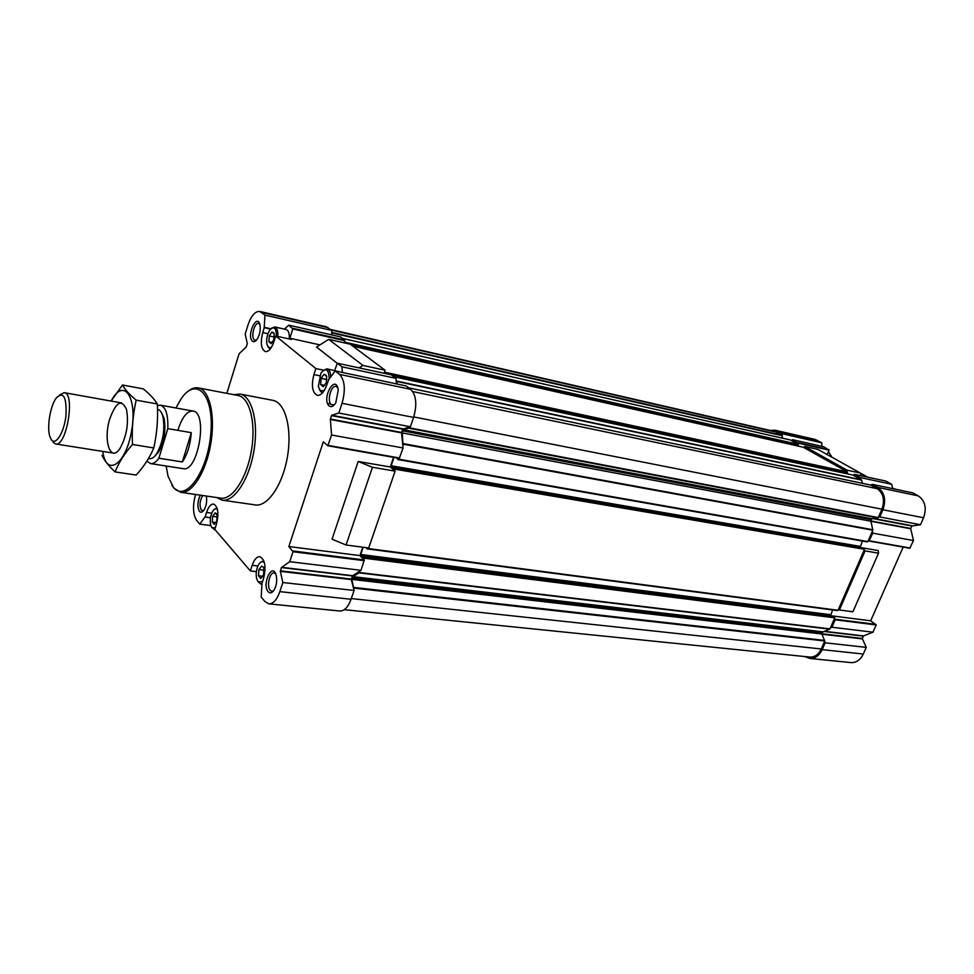 <?xml version="1.0" encoding="UTF-8"?>
<svg xmlns="http://www.w3.org/2000/svg" width="974" height="974" viewBox="0 0 974 974"><rect width="100%" height="100%" fill="white"/><g stroke="black" fill="none" stroke-linecap="round" stroke-linejoin="round"><path stroke-width="1.46" d="M821.812 446.311L821.812 442.817L814.885 439.384L775.024 430.204L770.264 430.459M867.712 477.175L860.432 473.121M869.149 541.081L909.813 548.252L913.49 540.533L910.714 528.785L911.834 526.009L920.479 524.743L923.559 517.766C926.907 508.087 925.154 500.794 918.299 495.888L912.857 492.893L872.351 484.346L870.659 485.076M804.841 656.549L809.759 658.448L850.886 662.6C856.243 662.844 860.395 659.982 863.317 654.029L866.251 647.381L862.27 638.469L863.512 635.912L872.972 632.199L876.174 624.943L870.671 620.803L903.166 547.084M215.205 512.981L217.165 515.234L216.752 520.993L214.292 524.377L212.259 522.015L212.685 516.293L215.132 512.896L216.496 513.651M214.219 524.292L212.344 522.113M212.77 516.159L215.035 513.03M260.691 578.337L258.463 575.744L258.877 569.583L261.604 566.089L263.114 566.929L263.942 568.755L263.528 574.94L260.788 578.434L258.56 575.841M261.702 566.186L263.114 566.941M258.987 569.449L261.507 566.223M324.159 374.333L326.68 376.378L326.302 382.636L323.295 386.739L320.689 384.584L321.067 378.362L324.062 374.247L326.168 375.319M323.198 386.666L320.787 384.669M321.189 378.204L323.94 374.406M272.014 332.085L274.218 333.863L273.828 339.683L271.149 343.627L268.873 341.74L269.262 335.957L271.929 332.012L273.791 332.938M271.064 343.554L268.958 341.813M269.372 335.811L271.831 332.171M334.715 370.461L337.308 363.217L341.923 366.808L342.422 372.482M396.528 383.902L395.968 378.35L341.923 366.808M395.968 378.35L391.098 374.783M345.027 343.031L344.772 340.693L292.797 328.944L289.85 338.222L291.372 339.439L275.703 335.981L315.868 368.574L313.92 374.576C311.144 385.716 312.264 392.632 317.281 395.334C320.994 395.578 324.147 392.169 326.716 385.083L328.664 379.909M319.935 344.893L289.85 338.222M344.406 341.801L344.078 342.811M292.797 328.944L288.73 325.146L340.523 336.919L344.711 340.06L292.748 328.299M344.772 340.693L344.711 340.06M284.432 329.127L288.73 325.146M157.398 405.574L160.406 405.172C165.799 406.986 168.258 414.814 167.808 428.633L158.896 458.23C156.059 462.163 153.283 463.953 150.58 463.6L183.246 468.677C198.124 472.633 208.29 412.172 192.937 411.052C187.178 410.882 182.248 416.994 178.169 429.376M909.813 548.252L868.272 540.631L872.801 530.185L870.926 521.236L402.299 432.943L403.09 447.979L331.574 435.013L330.332 419.015L331.72 415.253L338.83 413.037L342.044 403.309C345.721 389.892 344.881 380.25 339.536 374.381L335.239 370.96L328.421 379.86M869.051 541.081L872.765 533.155L872.339 531.268M864.084 550.273L865.07 550.882L839.405 609.992L838.456 609.359L864.51 549.312L863.524 548.119M827.218 454.59L829.081 450.146L797.913 443.097L797.56 443.961L790.377 439.98M797.913 443.097L792.629 439.688L791.253 440.431M804.147 447.663L804.658 446.421L847.112 470.199L846.564 471.477L803.319 447.249M853.674 475.47L854.515 474.35L860.212 477.54L860.626 479.366L852.774 475.02M870.671 620.803L831.139 615.763M834.365 618.77L835.144 619.781L831.918 627.232L830.432 627.828L834.779 617.833L833.805 616.603M839.405 609.992L852.92 611.769L878.524 553.159L878.171 550.541L861.065 547.607M344.248 609.675L809.857 657.06C814.763 657.28 818.562 654.577 821.265 648.976L824.735 640.977L821.825 633.989L351.845 579.396L354.098 590.451L282.837 582.525L280.329 571.361L281.425 567.574L289.716 561.694L293.016 551.722L288.84 546.536L323.331 441.782L327.812 445.763L331.574 435.013M821.825 633.989L823.03 631.87L829.714 629.155L830.432 627.828M870.926 521.236L871.718 518.728L878.28 517.584L881.92 509.195C885.013 500.1 883.442 493.258 877.209 488.68L871.231 485.32M862.355 483.311L861.637 480.121L860.626 479.366M782.378 438.154L782.195 435.341L774.695 431.482L330.563 329.48M257.879 566.004L252.169 565.334C254.202 559.526 256.746 556.653 259.815 556.69C265.062 559.417 266.304 566.685 263.54 578.507L261.957 583.377L261.215 597.111L264.965 601.555L268.873 603.856L339.768 611.015C344.333 611.075 348.095 607.167 351.066 599.266L354.098 590.451M353.659 588.734L351.322 579.591L352.418 575.938L361.013 570.314L364.264 559.953L292.967 550.98M362.778 547.205L359.905 555.606L364.264 559.953M393.581 457.342L390.282 466.972L395.127 471.124L368.696 547.985L346.062 545.002L372.458 467.276L358.201 461.481L332.037 539.194L346.062 545.002M327.885 445.751L399.291 458.352L403.09 447.979M402.846 445.617L401.544 432.87L402.725 429.157L410.383 426.77L413.597 417.396C417.262 404.441 416.263 395.079 410.626 389.308L406.097 385.923L335.239 370.96M359.102 367.892L362.949 365.433L328.701 339.354L350.275 344.212L385.095 370.23L384.073 373.261M331.586 334.898L331.854 330.442L326.302 326.789L259.705 311.449C255.103 311.156 251.158 315.783 247.883 325.328L245.192 334.033L247.299 343.676L246.178 347.048L239.093 353.732L226.832 393.35M211.76 513.188L206.537 512.47C208.448 506.809 210.798 503.996 213.586 504.045C218.042 506.517 219.016 513.164 216.496 524.012L214.804 529.369L250.355 570.934L256.357 571.628M323.465 370.169L315.868 368.574M328.701 339.354L316.513 347.048L337.187 363.241M359.905 555.606L288.84 546.536M390.282 466.972L358.201 461.481M268.873 603.856C273.244 603.892 276.884 599.814 279.83 591.644L282.837 582.525M361.013 570.314L289.716 561.694M410.383 426.77L338.83 413.037M264.21 327.666L270.589 329.09L264.21 327.666L264.952 315.101L259.705 311.449M331.854 330.442L264.952 315.101M195.543 494.463L195.494 494.622C192.535 505.908 192.925 514.503 196.651 520.42L199.767 524.122L205.003 516.914L210.518 517.742M210.81 525.583L199.767 524.122M206.537 512.47L205.112 517.011M252.169 565.334L250.355 570.934M264.258 327.702L262.749 332.56C260.216 342.824 261.093 349.167 265.354 351.602C268.666 351.809 271.515 348.522 273.901 341.716L275.703 335.981M233.821 394.677L240.018 394.044L272.854 400.351C285.187 402.384 292.285 428.414 287.476 456.562C282.825 484.748 267.594 507.028 255.273 504.922L222.182 500.149L216.532 497.519M206.318 496.034C207.182 501.038 206.427 505.713 204.041 510.023C202.385 512.409 200.851 512.872 199.451 511.423C197.125 506.955 197.405 501.537 200.291 495.157M268.179 591.778C261.482 584.023 272.683 561.207 276.226 575.512C277.176 580.273 276.616 584.863 274.534 589.294C272.391 592.996 270.273 593.823 268.179 591.778M329.163 405.988C321.055 398.67 335.592 372.823 338.282 389.929L335.787 402.822C333.522 406.45 331.318 407.509 329.163 405.988M252.424 341.156C246.118 335.738 257.185 312.13 259.997 325.121C260.703 330.247 259.717 334.995 257.051 339.366C255.371 341.606 253.837 342.203 252.424 341.156M395.127 471.124L372.458 467.276M362.949 365.433L385.095 370.23M821.825 633.429L351.882 578.69L351.845 579.396M351.882 578.69L353.038 576.645L358.992 572.858L359.698 571.154M871.085 519.617L402.554 430.861L402.299 432.943M402.554 430.861L403.163 429.692L408.617 428.183L409.202 427.099M397.295 384.06L396.199 380.627M332.012 334.995L331.744 332.304M385.12 373.48L384.535 371.885M363.728 559.417L364.057 557.25L363.46 556.678L362.852 557.457L360.709 554.462L363.168 547.254M366.419 547.68L367.088 548.861L367.709 547.851M832.015 616.359L830.7 615.458L360.794 555.411M832.6 609.955L830.7 615.458M367.235 548.837L837.603 610.601L838.456 609.359M394.312 470.43L394.653 468.226L394.032 467.715L393.386 468.555L391.122 465.742L393.971 457.415M861.235 547.717L391.207 466.692M862.416 541.057L860.286 547.132M397.867 459.533L867.359 541.921L397.757 459.545L397.209 457.987M397.757 459.545L398.512 458.218M867.359 541.921L868.272 540.631M393.508 376.524L846.808 473.656L847.441 472.597L846.564 471.477M797.901 446.019L798.363 445.021L797.56 443.961M809.759 658.448C815.104 658.68 819.244 655.745 822.19 649.634L825.148 642.803L824.528 641.44M878.487 517.109L879.802 516.938L882.919 509.767C886.291 499.832 884.575 492.369 877.769 487.377L872.351 484.346M781.879 435.159L781.891 433.661L775.024 430.204M866.251 647.381L825.148 642.803M872.972 632.199L831.918 627.232M913.49 540.533L872.765 533.155M920.479 524.743L879.802 516.938M860.212 477.54L891.697 484.273L892.72 488.644M891.697 484.273L885.829 481.071M829.081 450.146L823.761 446.762L792.629 439.688M821.812 442.817L781.891 433.661M878.524 553.159L865.07 550.882M804.658 446.421L817.88 449.391L860.432 473.084L861.101 475.75M847.112 470.199L860.432 473.084M256.418 340.157L254.348 339.95C250.562 337.284 254.506 322.041 258.646 323.417L259.741 324.135M334.508 404.66L331.257 404.636C326.692 401.373 330.977 384.913 336.018 386.422L337.795 387.737M273.621 590.78L271.843 591.328L270.236 590.39C266.438 586.543 269.664 571.981 274.108 572.943L275.703 573.869M203.59 510.668L201.338 510.206C199.232 505.689 199.707 500.782 202.738 495.51M175.904 407.972L181.103 398.865C196.346 375.879 214.28 394.592 210.834 433.247C207.852 471.83 185.425 502.876 173.372 487.268L168.076 476.335L166.152 466.022M187.726 391.585C191.354 388.516 194.873 387.287 198.282 387.883C209.507 389.697 215.607 415.533 210.798 443.681C206.147 471.854 191.927 494.268 180.726 492.32L173.969 488.218L171.972 485.369M198.282 387.883L238.033 395.493C249.636 397.392 256.162 422.862 251.438 450.512C246.86 478.185 232.372 500.125 220.781 498.128L180.726 492.32M240.018 394.044C252.035 396.004 258.792 422.339 253.91 450.925C249.186 479.537 234.186 502.207 222.182 500.149M328.348 405.05L329.833 402.286M359.443 572.529L356.192 573.382M271.636 328.189L274.741 326.947L286.186 329.529C288.56 330.417 289.582 333.571 289.241 338.964M323.185 370.437L326.996 368.829L340.291 372.031M268.885 341.521L269.25 336.176M271.259 347.584L268.52 347.438L266.9 344.175C266.194 339.098 267.168 334.399 269.81 330.052C274.096 325.779 276.299 327.8 276.433 336.14M270.163 349.069L267.826 346.634M274.741 326.947C277.103 327.848 278.101 331.002 277.76 336.432M212.283 521.796L212.661 516.512M215.303 527.786L211.869 527.652L210.761 525.412C209.702 520.396 210.384 515.611 212.843 511.07C214.463 508.684 215.997 508.16 217.446 509.475M214.913 529.503L211.772 527.531M214.414 509.305L217.019 507.929M258.487 575.5L258.865 569.814M262.493 581.721L258.086 581.795L256.686 578.86C255.663 573.99 256.259 569.315 258.463 564.823C260.533 561.45 262.542 560.793 264.478 562.862M262.103 583.73L260.691 583.974L257.891 581.539M260.302 562.497L263.625 560.768M320.702 384.353L321.055 378.594M324.257 390.537L320.349 390.72L318.328 386.337L320.97 372.981C326.12 367.308 328.871 369.389 329.2 379.203M322.784 392.595L320.945 391.877L319.399 389.563M326.996 368.829C329.346 369.572 330.6 372.324 330.746 377.096M272.367 342.507L268.873 341.74M274.315 337.065L269.262 335.957M324.817 385.424L320.689 384.584M326.85 379.556L321.067 378.362M262.931 576.243L258.463 575.744M264.076 570.18L258.877 569.583M216.058 522.527L212.259 522.015M217.287 516.926L212.685 516.293M828.448 451.668L832.003 457.256M892.647 488.339L896.75 489.496M150.58 463.6L146.879 461.152M167.808 428.633L191.294 432.651L182.357 461.944C187.385 454.481 190.368 444.728 191.294 432.651M158.896 458.23L182.357 461.944M161.854 413.512L164.082 418.406C166.14 430.374 164.241 441.66 158.397 452.301L154.683 456.197M157.52 409.36L157.605 409.372C159.992 409.871 161.769 412.282 162.926 416.604C165.166 429.668 163.096 442.013 156.704 453.628C154.196 457.33 151.737 459.022 149.314 458.717L148.45 458.584M51.318 439.664L49.771 436.267C46.776 426.953 50.319 405.878 56.188 398.049C63.529 391.049 66.78 396.966 65.952 415.776C64.089 432.566 55.676 446.092 51.318 439.664M59.718 394.823L64.211 392.668C75.595 393.252 66.536 447.139 55.579 443.974L53.022 442.196M111.194 401.081C123.162 377.218 137.614 396.235 131.673 430.386C126.133 464.598 106.251 477.844 102.745 451.388M109.745 419.015C116.052 401.787 121.665 398.646 126.547 409.604C128.872 423.276 126.693 436.194 120.033 448.357C110.561 463.356 102.964 440.625 109.745 419.015M102.039 455.308C104.242 460.337 108.601 465.876 115.102 471.903C118.767 462.613 124.575 453.482 132.501 444.485C131.697 429.291 132.927 414.51 136.177 400.156C129.566 394.689 124.989 389.624 122.468 384.986L111.133 401.069M115.102 471.903L136.165 475.056C143.921 466.485 149.801 457.451 153.795 447.943L132.501 444.485M122.468 384.986L143.263 388.869C149.752 394.093 154.44 399.133 157.338 403.991C158.153 418.905 156.972 433.552 153.795 447.943M136.177 400.156L157.338 403.991M391.219 374.807L337.369 363.241M876.052 624.383L835.035 619.221M351.066 599.266L279.83 591.644M351.322 579.591L280.329 571.361M351.358 579.067L280.366 570.813M352.418 575.938L281.425 567.574M352.6 575.671L281.608 567.294M364.337 560.671L293.016 551.722M399.632 458.011L328.141 445.41M401.544 432.87L330.283 419.441M401.592 432.456L330.332 419.015M402.725 429.157L331.464 415.606M402.993 428.816L331.72 415.253M413.597 417.396L342.044 403.309M410.626 389.308L339.536 374.381M270.882 328.798L264.124 327.288M328.104 327.641L261.409 312.289M210.506 517.778L204.844 517.011M821.265 648.976L351.297 598.572M824.735 640.977L353.854 588.138M824.735 640.417L353.903 587.432M822.056 632.905L352.125 578.008M823.03 631.87L353.038 576.645M829.714 629.155L358.992 572.858M829.982 628.875L359.236 572.493M834.779 617.833L364.142 558.199M834.621 617.066L364.057 557.25M833.963 616.627L363.521 556.714M830.542 614.704L360.709 554.462M838.042 610.296L367.502 548.447M864.51 549.312L394.75 469.164M864.34 548.557L394.653 468.226M863.658 548.143L394.08 467.739M860.115 546.377L391.122 465.742M867.858 541.593L398.208 459.095M872.801 530.185L403.333 444.205M872.85 529.759L403.394 443.645M871.328 519.057L402.798 430.143M871.718 518.728L403.163 429.692M877.878 517.924L408.617 428.183M878.28 517.584L408.995 427.732M881.92 509.195L413.755 416.933M877.209 488.68L412.733 391.572M870.866 485.113L408.703 387.871M861.637 480.121L397.027 381.491M861.43 479.817L396.868 381.126M852.968 475.068L393.752 376.695L852.871 475.032M847.063 473.486L393.009 376.134M847.441 472.597L385.205 373.225M847.283 471.879L385.12 372.324M803.489 447.285L353.014 346.257L803.404 447.261M798.01 445.885L352.6 345.94M798.363 445.021L350.323 344.248M798.217 444.339L344.942 342.203M790.535 440.017L342.495 338.404L790.462 439.992M782.39 435.755L332.134 332.986M782.195 435.341L332 332.499M776.728 432.273L331.343 330.064M863.317 654.029L822.19 649.634M862.27 638.883L821.922 634.196M862.27 638.469L821.776 633.77M863.317 636.119L823.98 631.481M863.512 635.912L824.418 631.31M876.174 624.943L835.144 619.781M910.191 548.021L869.429 540.838M910.714 528.785L870.939 521.297M910.751 528.468L870.878 520.944M911.834 526.009L872.801 518.582M912.127 525.765L873.751 518.46M923.559 517.766L882.919 509.767M918.299 495.888L877.769 487.377M885.975 481.107L854.515 474.35M828.971 449.635L797.816 442.586M817.101 440.236L777.228 431.056M267.972 333.705L262.749 332.56M319.606 375.757L313.92 374.576M391.171 374.783L337.308 363.217M399.291 458.352L327.812 445.763M833.878 616.591L363.46 556.678M837.603 610.601L367.088 548.861M863.597 548.119L394.032 467.715M870.768 485.076L408.654 387.835M846.808 473.656L393.533 376.536M885.902 481.083L854.442 474.326M214.049 529.576L215.096 529.71M260.691 583.974L262.079 584.12M160.406 405.172L192.937 411.052M164.082 418.406L162.926 416.604M158.397 452.301L156.704 453.628M55.579 443.974L113.215 453.044M64.211 392.668L121.628 402.944"/></g></svg>
